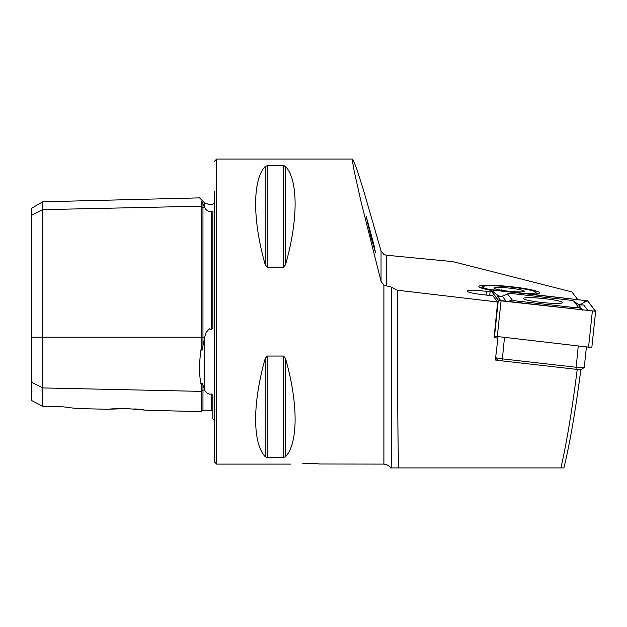 <?xml version="1.0" encoding="UTF-8"?>
<svg xmlns="http://www.w3.org/2000/svg" width="627" height="627" viewBox="0 0 627 627"><rect width="100%" height="100%" fill="white"/><g stroke="black" fill="none" stroke-linecap="round" stroke-linejoin="round"><path stroke-width="0.94" d="M147.259 410.285L201.4 411.641L201.4 385.848C198.939 375.667 198.939 362.696 201.4 346.935L201.4 201.988C198.939 196.502 198.939 196.502 201.4 201.988C201.596 201.377 202.106 201.886 202.929 203.509L204.786 207.443C205.319 209.261 206.957 210.696 209.684 211.738L211.354 211.338C212.686 211.26 213.18 211.714 212.843 212.694L212.843 324.684C213.18 327.043 212.686 328.642 211.354 329.481L211.354 211.338M201.4 346.935L201.941 350.446L204.786 337.208C205.303 333.635 206.934 330.844 209.684 328.822L211.354 329.481M214.363 419.965L212.843 419.04L212.843 397.4C213.18 396.029 212.686 394.885 211.354 393.96L209.684 394.226C206.957 393.286 205.319 391.922 204.786 390.127L202.929 384.915C202.098 382.172 201.596 382.486 201.4 385.848M371.051 237.296L375.549 252.806L373.794 244.279L366.184 216.433L371.051 237.296M499.28 360.462L495.361 360.016L497.909 338.118L494.068 337.671L497.658 302.018L492.916 295.826L483.386 294.745A17.917 1.865 -174 0 1 467.123 291.155A17.917 1.865 -174 0 1 486.497 291.336L490.102 291.743M490.267 290.191A30.504 3.174 -174 0 1 479.004 286.821A30.504 3.174 -174 0 1 478.871 286.476A30.504 3.174 -174 0 1 509.539 286.531A30.504 3.174 -174 0 1 539.533 292.887A30.504 3.174 -174 0 1 539.338 293.201A30.504 3.174 -174 0 1 531.61 294.173M316.557 463.721L305.874 463.345C325.546 464.176 325.546 464.176 305.874 463.345C286.202 464.176 286.202 464.176 305.874 463.345L302.817 463.377M126.67 408.569L107.092 409.274L126.67 408.569L147.259 410.285L126.67 408.569L119.357 408.561M110.133 409.016L112.907 408.828M113.087 408.82L119.326 408.569M214.363 161.366L216.652 159.078L216.652 464.105L214.363 461.817L214.363 191.11M397.416 290.215C397.306 358.581 397.714 429.26 398.498 467.922L390.511 467.922C390.731 468.361 389.563 464.787 383.904 464.105L383.904 285.152L391.272 287.088L397.416 290.215L497.658 302.018M577.6 299.408L571.863 291.916L452.804 261.6L386.303 255.205L383.904 254.499L381.044 250.925L363.37 189.683L356.293 167.495L352.656 159.078L352.601 162.017L354.09 170.599L360.933 201.22L381.044 281.343L383.904 285.152M265.245 166.437C252.438 179.792 252.438 220.061 265.245 264.782L267.227 267.141L283.514 267.141L285.497 264.782C298.311 220.061 298.311 179.792 285.497 166.437L283.514 165.7L267.227 165.7L265.245 166.437L265.245 264.782M284.297 165.787L285.497 166.437L285.497 264.782M383.904 464.105L319.966 463.996M319.888 463.988L316.753 463.729M265.245 358.401C252.438 403.13 252.438 443.399 265.245 456.746L267.227 457.483L283.514 457.483L285.497 456.746C298.311 443.399 298.311 403.13 285.497 358.401L283.514 356.042L267.227 356.042L265.245 358.401L265.245 456.746M285.497 358.401L285.497 456.746L284.854 457.216M497.909 338.118L496.835 336.715M31.35 382.204L42.785 387.925L42.785 406.367L31.35 400.347L31.35 215.367L42.785 209.645L201.4 206.197A1.528 1.325 180 0 0 202.968 207.482L204.786 207.443M211.354 393.96L211.354 410.371L202.968 410.16L202.968 390.088A1.528 1.325 180 0 0 201.4 391.373L42.785 387.925L42.785 201.8L31.35 208.407L31.35 215.367M134.303 408.914L137.697 409.18M141.099 409.509L143.52 409.792M63.374 406.845L76.408 408.506L63.374 406.845L42.785 406.367M580.892 369.279C575.531 410.614 569.872 443.493 563.908 467.922L560.914 467.922C566.659 442.921 572.098 410.05 577.24 369.295M398.498 467.922L560.914 467.922M495.651 357.609A7.626 0.792 6 0 0 502.219 358.848L576.025 367.242A7.626 0.792 6 0 0 584.215 367.391A7.626 0.792 6 0 0 584.262 367.312L586.425 346.903M584.215 367.391L581.715 369.389A5.337 0.556 -174 0 1 575.978 369.287L502.18 360.893A5.337 0.556 -174 0 1 497.36 359.882A5.337 0.556 -174 0 1 497.352 359.882L495.636 357.774L497.36 359.882M544.683 298.679A19.672 2.046 6 0 0 523.412 298.483A19.672 2.046 6 0 0 541.273 302.418A19.672 2.046 6 0 0 562.544 302.614A19.672 2.046 6 0 0 544.683 298.679M512.11 299.839A7.626 0.792 6 0 0 519.007 301.289L570.1 307.097A7.626 0.792 6 0 0 578.313 307.089L573.846 301.258A7.626 0.792 6 0 0 573.76 301.179A7.626 0.792 6 0 0 566.949 299.808L515.856 294A7.626 0.792 6 0 0 507.752 293.797A7.626 0.792 6 0 0 507.643 294L512.11 299.839L508.121 301.65M498.3 300.286L595.65 311.274L587.648 300.811L490.306 289.823L498.3 300.286L494.507 336.182L588.557 347.146L591.857 347.178L595.634 311.305M501.075 300.85L595.485 311.227L587.499 300.795L493.59 289.87L490.463 289.87L498.457 300.302L501.075 300.85M499.21 296.485L493.159 291.798L493.59 289.87M577.898 304.126L579.818 304.887L584.458 302.183L584.881 300.247M500.949 300.835L497.14 295.866L498.896 296.399M579.818 304.887L583.745 305.059L588.212 310.898M507.752 293.797L502.298 296.156L507.643 294M582.922 310.389L578.345 304.448L579.63 305.184M490.573 289.721A26.687 2.774 -174 0 1 482.837 286.602A26.687 2.774 -174 0 1 506.428 286.617A26.687 2.774 -174 0 1 535.63 292.182A26.687 2.774 -174 0 1 526.633 293.608M510.786 291.437A15.252 1.583 -174 0 1 494.1 288.255A15.252 1.583 -174 0 1 507.619 287.934A15.252 1.583 -174 0 1 524.266 291.445A15.252 1.583 -174 0 1 510.786 291.437M514.258 291.712L514.336 290.999L512.596 291.594M501.224 290.207L501.271 289.776M204.292 206.463L204.292 202.599L209.684 204.833L212.239 204.394L214.363 203.226M31.35 337.208L202.968 337.208L202.968 203.587M204.292 389.069L204.292 339.254M391.272 287.088L391.272 467.922M386.303 255.205L386.303 285.983M381.044 250.925L381.044 281.343M202.968 346.135L202.968 337.208L204.786 337.208M202.968 385.056L202.968 390.088L204.786 390.127M283.514 165.7L283.514 267.141M267.227 165.7L267.227 267.141M283.514 356.042L283.514 457.483M267.227 356.042L267.227 457.483M486.105 295.051L486.497 291.336M504.469 337.585L502.18 360.893M575.978 369.287L578.266 345.979M497.43 337.491L497.501 336.793M497.266 336.762L501.059 300.866M490.306 289.823L489.711 295.458L490.314 289.854M588.557 347.146L592.35 311.243M493.159 291.798L490.463 289.87M584.458 302.183L587.499 300.795M518.662 302.849L519.007 301.289M497.14 295.866L502.431 296.367L506.318 301.446M583.745 305.059L578.455 304.557L573.846 301.258M582.538 310.114L578.313 307.089M569.755 308.656L570.1 307.097M201.4 411.641L202.968 410.16M216.652 159.078L352.656 159.078M216.652 464.105L290.622 464.105M76.408 408.506L107.092 409.274M211.354 410.371L212.843 411.892M42.785 201.8L199.551 197.866L204.292 202.599M591.857 347.178L595.65 311.274M573.76 301.179L578.345 304.448M498.567 296.289L502.298 296.156M535.63 292.182L537.002 293.867M482.837 286.602L481.144 287.958"/></g></svg>
